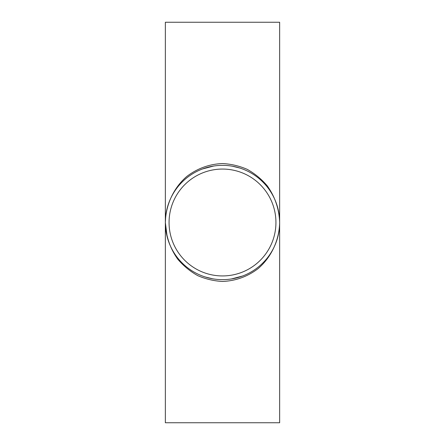 <?xml version="1.0" encoding="UTF-8"?>
<svg xmlns="http://www.w3.org/2000/svg" width="445" height="445" viewBox="0 0 445 445"><rect width="100%" height="100%" fill="white"/><g stroke="black" fill="none" stroke-linecap="round" stroke-linejoin="round"><path stroke-width="0.67" d="M167.148 236.701L165.351 222.5C165.857 236.067 170.012 248.321 177.816 259.257C183.518 265.91 190.148 271.361 197.702 275.611C205.64 279.06 213.9 281.001 222.5 281.451C235.655 280.929 247.531 276.64 258.133 268.591C271.35 257.221 279.276 240.244 279.649 222.5C279.143 208.933 274.988 196.679 267.184 185.743C261.482 179.09 254.857 173.639 247.298 169.389C239.365 165.941 231.1 163.999 222.5 163.549C209.345 164.071 197.469 168.36 186.867 176.409C173.65 187.779 165.724 204.756 165.351 222.5A57.149 57.149 0 0 1 251.075 173.005A57.149 57.149 0 0 1 251.075 271.995A57.149 57.149 0 0 1 165.351 222.5L165.74 215.869M169.061 222.5A53.439 53.439 0 0 1 249.217 176.22A53.439 53.439 0 0 1 249.217 268.78A53.439 53.439 0 0 1 169.061 222.5M165.351 422.75L279.649 422.75L279.649 22.25L165.351 22.25L165.351 422.75M242.475 276.045L231.35 278.965M212.671 278.798L205.223 276.979M202.525 168.955L213.65 166.035M232.329 166.202L239.777 168.021"/></g></svg>
